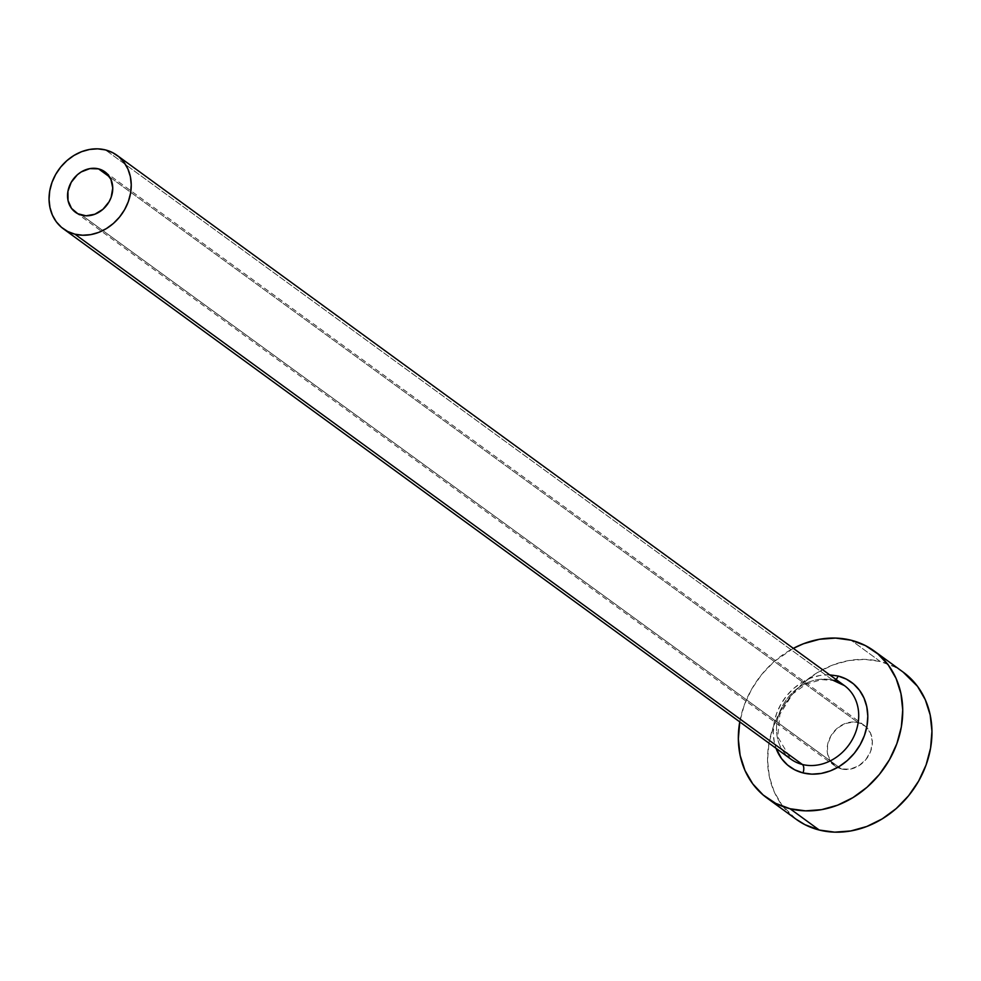 <?xml version="1.0" encoding="UTF-8"?>
<svg xmlns="http://www.w3.org/2000/svg" width="981" height="981" viewBox="0 0 981 981"><rect width="100%" height="100%" fill="white"/><g stroke="black" fill="none" stroke-linecap="round" stroke-linejoin="round"><path stroke-width="0.74" stroke-dasharray="4.91 3.68" d="M841.367 768.932L81.766 215.219L841.367 768.932L837.431 767.461L831.115 762.102L827.633 754.254L827.523 745.106L830.797 736.069L836.952 728.503L845.058 723.561L853.887 722.004L858.142 722.592A25.015 21.214 -53.9 0 0 830.417 736.756A25.015 21.214 -53.9 0 0 835.015 765.977A25.015 21.214 -53.9 0 0 837.504 767.498A25.015 21.214 -53.9 0 0 841.367 768.932A25.015 21.214 -53.9 0 0 868.234 756.265A25.015 21.214 -53.9 0 0 866.701 727.461A25.015 21.214 -53.9 0 0 864.482 725.548A25.015 21.214 -53.9 0 0 858.142 722.592L865.536 726.369L870.527 733.114L872.354 741.771L870.748 751.041L865.941 759.502L858.669 765.879L850.037 769.19L841.367 768.932M109.639 176.96L858.142 722.592L109.639 176.96M829.632 674.805L819.944 675.48L810.735 678.055L801.906 682.408L793.788 688.38L786.701 695.737L780.913 704.199L776.645 713.432L774.07 723.107L773.273 732.819L774.291 742.212L776.045 748.319A52.312 44.353 126.1 0 1 787.718 694.511A52.312 44.353 126.1 0 1 838.081 676.019M844.408 685.584A45.482 38.578 -53.9 0 0 832.869 680.201A45.482 38.578 -53.9 0 0 783.794 703.622A45.482 38.578 -53.9 0 0 787.326 756.155M832.869 680.201L105.396 149.909L832.869 680.201A45.482 38.578 -53.9 0 0 782.47 705.964A45.482 38.578 -53.9 0 0 790.821 759.098L777.688 736.682L779.907 714.266L792.611 693.959L806.124 684.113L821.563 679.625L833.494 680.507M903.342 672.255A90.963 77.143 -53.9 0 0 880.251 661.501L851.042 640.201L880.251 661.501A90.963 77.143 -53.9 0 0 779.466 713.003A90.963 77.143 -53.9 0 0 796.167 819.27M739.76 721.869A90.963 77.143 126.1 0 1 793.347 648.355L774.009 661.697L761.685 674.499L751.618 689.214L744.199 705.29L739.711 722.09M903.072 672.059L894.562 666.859L880.251 661.501L864.776 659.379L848.724 660.569L832.71 665.044L817.345 672.61L803.231 682.997L790.894 695.799L780.839 710.514L773.42 726.578L768.932 743.39L767.559 760.287L769.337 776.633L774.205 791.79L781.98 805.168L795.91 819.086M75.414 212.252L835.015 765.977M104.881 171.822L864.482 725.548"/><path stroke-width="1.47" d="M81.766 215.219A25.015 21.214 126.1 0 1 75.414 212.252A25.015 21.214 126.1 0 1 70.816 183.03A25.015 21.214 126.1 0 1 98.541 168.867L109.639 176.96L98.541 168.867L105.936 172.656L110.927 179.388L112.754 188.045L111.147 197.316L109.099 201.73L102.944 209.296L94.838 214.238L86.021 215.795L77.83 213.735L71.515 208.377L68.032 200.529L67.922 191.393L71.196 182.343L77.352 174.777L81.239 171.92L89.872 168.609L98.541 168.867A25.015 21.214 126.1 0 1 104.881 171.822A25.015 21.214 126.1 0 1 109.48 201.044A25.015 21.214 126.1 0 1 81.766 215.219M787.326 756.155A45.482 38.578 -53.9 0 0 802.36 764.469A6.818 3.421 -75.9 0 1 802.998 772.918A52.312 44.353 126.1 0 1 776.045 748.319L781.563 758.632L787.535 765.008L794.769 769.84L802.998 772.918A6.818 3.421 104.1 0 0 802.36 764.469A45.482 38.578 -53.9 0 0 852.759 738.718A45.482 38.578 -53.9 0 0 844.408 685.584L116.947 155.292A45.482 38.578 126.1 0 1 125.298 208.413A45.482 38.578 126.1 0 1 74.899 234.177L802.36 764.469L74.899 234.177A45.482 38.578 126.1 0 1 63.36 228.794A45.482 38.578 126.1 0 1 54.997 175.66A45.482 38.578 126.1 0 1 105.396 149.909A45.482 38.578 126.1 0 1 116.947 155.292M829.178 674.793L838.081 676.019A6.818 3.421 -75.9 0 1 834.12 680.544M766.946 797.982L796.167 819.27A90.963 77.143 -53.9 0 0 819.245 830.036A90.963 77.143 -53.9 0 0 920.043 778.522A90.963 77.143 -53.9 0 0 903.342 672.255L874.12 650.955A90.963 77.143 126.1 0 1 890.822 757.222A90.963 77.143 126.1 0 1 790.036 808.736L819.245 830.036L790.036 808.736A90.963 77.143 126.1 0 1 766.946 797.982A90.963 77.143 126.1 0 1 739.76 721.869L738.337 738.987L740.115 755.333L744.984 770.49L752.758 783.88L763.144 794.978L775.726 803.378L790.036 808.736L805.511 810.858L821.563 809.656L837.578 805.193L852.943 797.614L867.057 787.228L879.393 774.438L889.448 759.723L896.867 743.647L901.355 726.847L902.728 709.937L900.95 693.604L896.082 678.447L888.308 665.057L877.934 653.959L865.352 645.559L851.042 640.201A90.963 77.143 126.1 0 1 874.12 650.955M793.347 648.355A90.963 77.143 126.1 0 1 851.042 640.201L835.567 638.079L819.503 639.281L803.488 643.744L793.347 648.355M838.081 676.019L846.296 679.097L853.544 683.929L859.503 690.305L863.979 698.006L866.775 706.725L867.805 716.118L867.008 725.83L864.433 735.492L860.165 744.738L854.377 753.2L847.29 760.557L839.172 766.529L830.343 770.882L821.134 773.457L811.9 774.144L802.998 772.918A52.312 44.353 126.1 0 0 864.433 735.492A52.312 44.353 126.1 0 0 838.081 676.019A6.818 3.421 104.1 0 1 833.543 680.507M795.91 819.086L804.947 824.665L819.245 830.036L834.721 832.158L850.785 830.956L866.799 826.48L882.164 818.914L896.278 808.528L908.602 795.738L918.67 781.023L926.089 764.947L930.577 748.135L931.95 731.237L930.172 714.904L925.304 699.747L917.529 686.357L903.072 672.059M63.36 228.794L790.821 759.098A45.482 38.578 -53.9 0 0 802.36 764.469A45.482 38.578 -53.9 0 0 851.434 741.06A45.482 38.578 -53.9 0 0 847.903 688.527A45.482 38.578 -53.9 0 0 832.869 680.201M105.396 149.909L97.659 148.842L89.639 149.443L81.631 151.675L73.943 155.464L66.892 160.663L60.724 167.052L55.696 174.41L51.981 182.454L49.737 190.854L49.05 199.302L49.945 207.469L52.373 215.047L56.26 221.743L61.447 227.298L67.738 231.491L74.899 234.177L82.637 235.232L90.669 234.643L98.676 232.399L106.353 228.61L113.416 223.423L119.572 217.022L124.612 209.664L128.315 201.632L130.559 193.232L131.246 184.784L130.363 176.605L127.922 169.026L124.035 162.343L118.848 156.788L112.557 152.595L105.396 149.909M844.408 685.584L833.494 680.507"/></g></svg>
